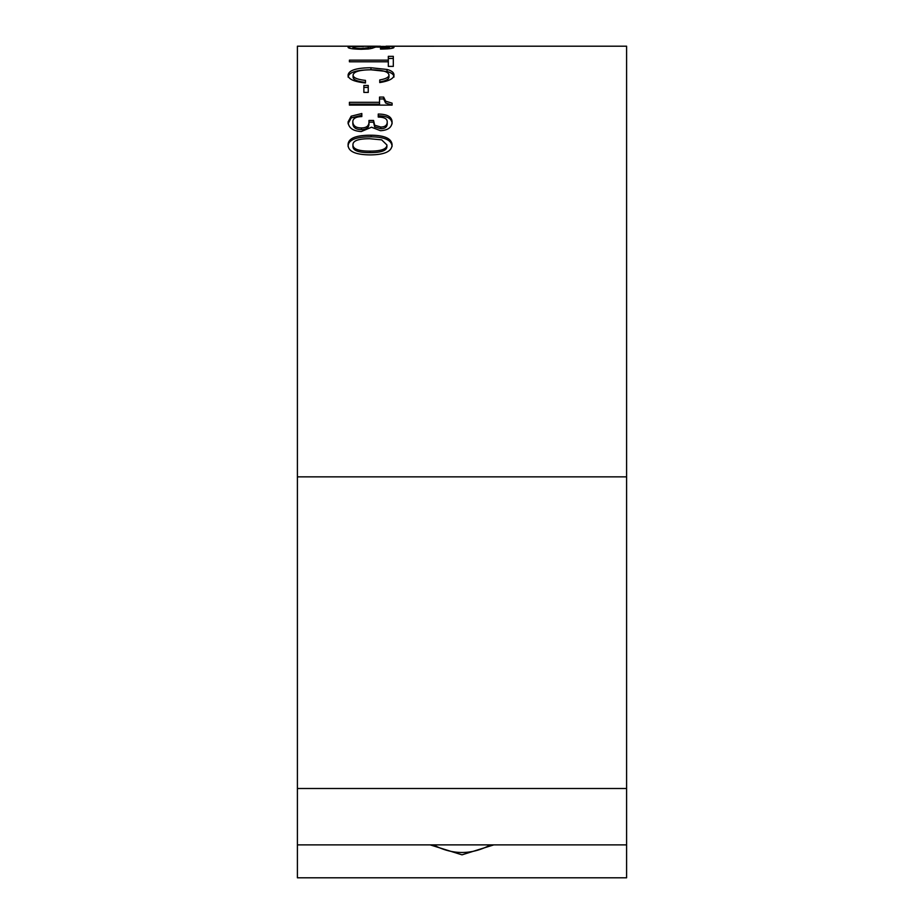 <?xml version="1.0" encoding="UTF-8"?>
<svg xmlns="http://www.w3.org/2000/svg" width="924" height="924" viewBox="0 0 924 924"><rect width="100%" height="100%" fill="white"/><g stroke="black" fill="none" stroke-linecap="round" stroke-linejoin="round"><path stroke-width="1.39" d="M372.291 46.212L297.401 46.2L297.401 877.8L626.599 877.8L626.599 46.2L386.047 46.212M352.945 146.281L352.945 144.721C352.841 149.03 358.547 151.166 370.074 151.12C381.3 151.097 386.913 149.053 386.913 144.964L381.67 139.859L369.692 138.727C358.489 138.715 352.899 140.714 352.945 144.721L352.945 146.281C352.841 150.566 358.547 152.679 370.074 152.645C381.3 152.622 386.913 150.577 386.913 146.523L386.913 144.964M392.088 122.719L392.088 122.13C391.845 127.431 387.976 130.284 380.48 130.7L371.506 127.223L361.307 131.531C352.98 131.093 348.567 127.916 348.059 122.003L351.166 116.193L361.815 113.513L361.815 116.574C356.167 116.724 353.164 118.318 352.818 121.356C352.818 125.71 355.682 127.905 361.411 127.939C366.447 127.916 368.976 125.941 368.976 122.037L368.976 120.455L373.562 120.455L374.659 125.214L380.78 127.027C385.077 127.004 387.225 125.283 387.225 121.853C387.225 118.746 384.234 117.152 378.251 117.071L378.251 114.045C387.364 114.172 391.972 116.874 392.088 122.13L392.088 122.43M368.249 92.412L363.871 92.412L363.871 85.47L368.249 85.47L368.249 92.412M393.312 66.378L388.323 66.378L388.323 61.804L349.422 61.804L349.422 60.152L388.323 60.152L388.323 56.352L393.312 56.352L393.312 66.378M354.781 46.223L367.533 46.269M368.387 48.972L361.272 49.272C352.945 49.099 348.556 48.464 348.082 47.378C348.302 46.616 353.384 46.292 363.328 46.385L363.328 46.593C356.26 46.546 352.806 46.847 352.945 47.482C353.28 48.106 356.006 48.464 361.134 48.533L367.533 47.852A363.432 91.649 -88.8 0 1 370.651 46.881L381.092 46.443C389.247 46.385 393.532 46.674 393.971 47.309C393.971 48.36 389.466 48.96 380.48 49.087L380.48 48.429L389.339 47.343L375.918 47.032A363.941 92.631 91.4 0 0 372.291 48.279L368.387 48.972M365.477 80.4L365.477 82.975C353.88 81.682 348.082 79.037 348.082 75.04C348.868 70.27 356.491 67.845 370.963 67.741L387.052 69.462C391.661 70.709 393.971 72.58 393.971 75.063C393.843 78.54 389.108 81.035 379.752 82.559L379.752 79.949C385.897 78.898 388.969 77.235 388.969 74.971C388.403 71.622 382.305 69.901 370.651 69.808C359.632 69.935 353.788 71.668 353.084 75.04C353.084 77.72 357.218 79.51 365.477 80.4M392.088 105.117L349.422 105.117L349.422 102.298L379.521 102.298L379.521 97.089L383.656 97.089L385.643 101.178L392.088 103.165L392.088 105.117L385.643 103.014L385.643 101.178M392.088 144.849C391.88 151.374 384.707 154.712 370.582 154.886C355.59 154.828 348.082 151.49 348.082 144.849C348.082 138.369 355.786 135.158 371.194 135.216C384.707 135.378 391.672 138.588 392.088 144.849M348.082 146.408C348.082 139.974 355.786 136.787 371.194 136.833C384.707 136.995 391.672 140.194 392.088 146.408M349.422 105.117L349.422 104.135L379.521 104.135L379.521 102.298M379.521 98.949L383.656 98.949L383.656 97.089M383.656 98.949L385.643 103.014M348.082 77.05C348.868 72.315 356.491 69.901 370.963 69.797L387.052 71.506C391.661 72.753 393.971 74.601 393.971 77.073M379.752 82.559L379.752 81.936C385.897 80.885 388.969 79.233 388.969 76.981L388.969 74.971M365.477 82.975L365.477 82.375C357.218 81.485 353.084 79.707 353.084 77.05L353.084 75.04M352.263 48.753L352.945 48.718M352.945 48.833L352.945 47.482M380.48 49.087L380.48 48.429M389.339 48.706L389.339 47.343M380.48 46.223L371.24 46.2M388.323 61.804L388.323 60.152M388.323 58.478L393.312 58.478M363.871 87.41L368.249 87.41M348.059 123.7L351.166 117.937L361.815 115.281L361.815 116.574M368.976 122.037L368.976 123.747C368.976 127.627 366.447 129.579 361.411 129.603C355.682 129.568 352.818 127.397 352.818 123.065L352.818 121.356M373.562 120.455L373.562 122.176L368.976 122.176L368.976 120.455M373.562 122.176L374.659 126.9L380.78 128.702C385.077 128.679 387.225 126.969 387.225 123.55L387.225 121.853M378.251 117.071L378.251 115.8C387.364 115.927 391.972 118.607 392.088 123.839M297.401 476.865L626.599 476.865M297.401 788.507L626.599 788.507M433.46 844.883C452.483 855.023 471.517 855.023 490.54 844.883M371.194 136.833L371.194 135.216M370.074 152.645L370.074 151.12M370.963 69.797L370.963 67.741M387.052 71.506L387.052 69.462M361.134 49.272L361.134 48.533M367.533 49.041L367.533 47.852M370.651 48.683L370.651 46.881M387.295 48.891L387.295 48.06M351.166 117.937L351.166 116.193M361.411 129.603L361.411 127.939M374.659 126.9L374.659 125.214M380.78 128.702L380.78 127.027M297.401 844.883L626.599 844.883M430.191 844.883L462 854.827L493.809 844.883"/></g></svg>
